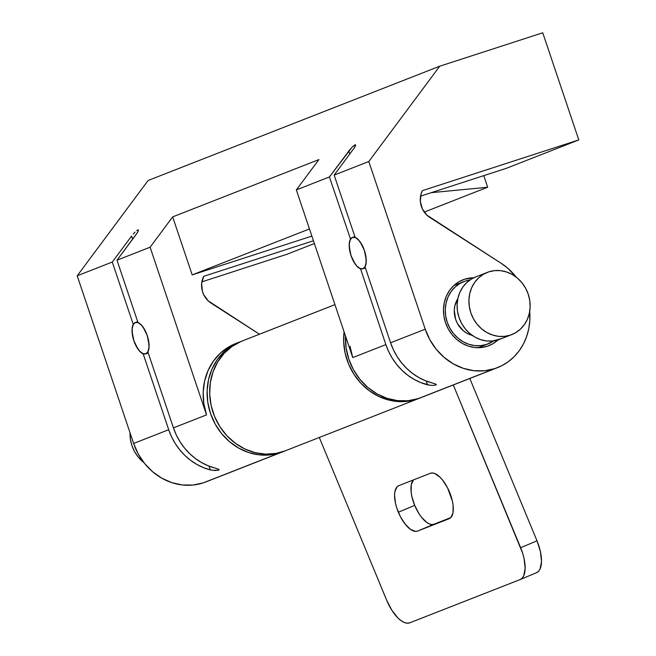 <?xml version="1.0" encoding="UTF-8"?>
<svg xmlns="http://www.w3.org/2000/svg" width="656" height="656" viewBox="0 0 656 656"><rect width="100%" height="100%" fill="white"/><g stroke="black" fill="none" stroke-linecap="round" stroke-linejoin="round"><path stroke-width="0.98" d="M133.881 340.776L138.088 349.279L140.63 352.198L143.164 353.846A16.662 7.167 72 0 1 133.881 340.776A16.662 7.167 72 0 1 133.225 324.318L132.258 327.336L132.045 331.337L133.881 340.776M239.612 342.006L235.668 343.547A58.983 53.243 68.6 0 0 206.525 414.895L173.43 427.86A58.983 53.243 68.6 0 0 215.045 468.056L218.538 469.188L219.153 469.712L218.71 470.155L215.102 470.549L210.322 469.901A58.983 53.243 -111.4 0 1 168.699 429.713L143.164 353.846L168.699 429.713L133.627 443.456A58.983 53.243 68.6 0 0 203.098 482.923L279.94 452.812A58.983 53.243 -111.4 0 1 210.994 414.854A58.983 53.243 -111.4 0 1 239.612 342.006A58.983 53.243 -111.4 0 1 240.9 341.522L232.798 345.31L224.368 351.575L217.341 359.578L212.003 369.016L208.559 379.529L207.124 390.705L207.772 402.128L210.469 413.346L215.111 423.932L221.523 433.485L229.452 441.627L238.604 448.056L248.624 452.517L259.12 454.846L269.69 454.944L279.94 452.812L203.098 482.923A58.983 53.243 68.6 0 0 205.812 481.955L282.654 451.845A58.983 53.243 -111.4 0 1 279.94 452.812L283.925 451.32A58.983 53.243 -111.4 0 1 282.654 451.845M351.042 255.676L355.24 264.188L357.791 267.107L360.324 268.747A16.662 7.167 72 0 1 351.042 255.676A16.662 7.167 72 0 1 350.386 239.219L349.418 242.236L349.205 246.238L351.042 255.676M210.322 469.901L209.043 466.121L210.322 469.901L203.442 467.63L196.833 464.423L190.617 460.348L184.894 455.461L179.752 449.852L175.291 443.62L171.585 436.871L168.699 429.713L133.627 443.456L77.203 275.791L148.133 180.474L439.741 66.199L368.803 161.524L425.227 329.189L390.582 342.768L365.056 266.894L366.023 263.876L366.237 259.874L364.4 250.436L360.193 241.933L357.651 239.014L355.117 237.365L334.158 175.095L368.803 161.524L425.227 329.189L429.877 339.775L436.289 349.328L444.219 357.471L453.37 363.9L463.382 368.36L473.886 370.681L484.456 370.788L494.698 368.656L501.766 365.72L508.293 361.702L514.156 356.667L519.232 350.73L523.406 344.006L526.604 336.635L528.761 328.779L529.818 320.587L529.704 311.436A58.983 53.243 -111.4 0 1 497.412 367.68A58.983 53.243 -111.4 0 1 494.698 368.656L418.282 398.594L408.04 400.726L397.47 400.627L386.966 398.307L376.954 393.846L367.803 387.417L359.873 379.275L353.461 369.722L348.812 359.135L346.122 347.918L345.491 336.011A58.983 53.243 68.6 0 0 418.282 398.594L494.698 368.656A58.983 53.243 -111.4 0 1 425.227 329.189L390.582 342.768A58.983 53.243 68.6 0 0 432.206 382.956L435.699 384.088L436.306 384.613L435.863 385.056L432.263 385.449L427.474 384.81A58.983 53.243 -111.4 0 1 385.859 344.621L360.513 268.689L385.859 344.621L352.756 357.594L350.058 346.368M464.604 279.226A35.391 31.947 -111.4 0 1 473.673 277.808L464.604 279.226L458.897 281.793L453.837 285.557L449.622 290.354L446.416 296.02L444.35 302.326L443.489 309.033L443.874 315.889L445.498 322.621L448.278 328.976L452.132 334.699L456.888 339.587L462.382 343.441L468.392 346.122L474.69 347.516L481.028 347.573L487.178 346.294L492.894 343.728L498.011 339.915A35.391 31.947 -111.4 0 1 488.802 345.712A35.391 31.947 -111.4 0 1 487.178 346.294A35.391 31.947 -111.4 0 1 445.809 323.523A35.391 31.947 -111.4 0 1 462.98 279.809A35.391 31.947 -111.4 0 1 464.604 279.226L461.389 280.489L464.604 279.226M235.848 343.473L228.854 346.852L220.424 353.117L213.405 361.12L208.067 370.558L204.615 381.07L203.188 392.255L203.836 403.67L206.525 414.895L150.101 247.222L206.525 414.895L173.43 427.86L147.895 351.993L148.863 348.976L149.076 344.974L147.239 335.536L143.033 327.024L140.491 324.105L137.957 322.465L116.998 260.194L150.101 247.222L172.667 216.89L192.192 274.897L309.46 228.944L192.192 274.897L311.871 236.094L192.192 274.897L172.667 216.89L150.101 247.222L116.998 260.194L136.35 234.2L138.391 230.789L138.457 229.969L137.85 229.928L138.457 229.969L138.367 230.863M137.645 232.281L116.998 260.194L137.957 322.465A16.662 7.167 72 0 1 147.239 335.536A16.662 7.167 72 0 1 147.895 351.993L173.43 427.86L176.316 435.018L180.023 441.767L184.484 447.999L189.617 453.608L195.349 458.495L201.564 462.57L208.173 465.776L215.045 468.056M208.46 480.823L203.098 482.923L192.856 485.055L182.278 484.956L171.782 482.627L161.761 478.167L152.618 471.738L144.681 463.595L138.268 454.05L133.627 443.456L77.203 275.791L112.274 262.047L77.203 275.791L148.133 180.474L439.741 66.199L542.75 32.8L578.797 139.925L422.398 190.634L421.037 194.053L420.348 201.556L422.407 208.969L426.908 215.16L501.11 263.261L429.869 217.489A19.664 17.745 -111.4 0 1 422.398 190.634L578.797 139.925L506.325 168.321L420.562 196.128L506.325 168.321L578.797 139.925L542.75 32.8L439.741 66.199L368.803 161.524L334.158 175.095L355.117 237.365A16.662 7.167 72 0 1 364.4 250.436A16.662 7.167 72 0 1 365.056 266.894L390.582 342.768L393.477 349.919L397.183 356.675L401.644 362.907L406.777 368.508L412.509 373.395L418.725 377.479L425.326 380.677L432.255 382.965M318.898 159.588L296.332 189.92L352.756 357.594L296.332 189.92L329.427 176.948L350.55 239.161L329.427 176.948L296.332 189.92L318.898 159.588L172.667 216.89L318.898 159.588M313.437 240.752L203.696 276.332L201.646 283.441L202.343 291.051L203.704 294.675L208.206 300.858L259.464 334.224L211.166 303.187A19.664 17.745 -111.4 0 1 203.696 276.332L313.437 240.752M287.197 254.192L201.851 281.867L287.197 254.192L314.372 243.54L287.197 254.192M429.836 385.261L420.603 382.53L413.993 379.324L407.778 375.248L402.046 370.361L396.913 364.761L392.452 358.52L388.746 351.772L385.859 344.621L352.756 357.594M424.243 212.085L487.67 187.231L483.775 175.636L487.67 187.231L431.23 192.675L487.67 187.231L424.243 212.085M501.11 263.261A58.983 53.243 -111.4 0 1 516.28 277.185L507.703 268.173L501.11 263.261M423.661 396.495L418.282 398.594A58.983 53.243 68.6 0 0 420.996 397.626L497.412 367.68M112.274 262.047L133.225 324.318L112.274 262.047L131.618 236.053L112.274 262.047M354.847 147.108L334.158 175.095L354.806 147.182L355.618 144.869L352.206 147.001L355.011 144.828L355.618 144.869L355.527 145.763M350.435 148.896L329.427 176.948L352.206 147.001M136.653 230.674L137.85 229.928M133.275 233.987L135.046 232.101M427.474 384.81L426.203 381.029L427.474 384.81M434.198 383.522L435.699 384.088L435.863 385.056L432.263 385.449M435.699 384.088L435.863 385.056M349.82 154.053L348.779 150.954L349.82 154.053M355.618 144.869L355.552 145.698M218.538 469.188L218.71 470.155L212.675 470.36M132.66 239.153L131.618 236.053L132.66 239.153M138.457 229.969L138.391 230.789M145.829 353.805L148.24 353.018L145.829 353.805A16.515 7.101 72 0 1 145.657 353.863A16.515 7.101 72 0 1 133.873 340.546A16.515 7.101 72 0 1 135.292 322.506A16.515 7.101 72 0 1 135.464 322.44A16.515 7.101 72 0 1 147.247 335.765A16.515 7.101 72 0 1 145.829 353.805L147.961 351.616L148.969 347.385L148.691 341.743L147.182 335.56L144.664 329.771L141.516 325.253L138.227 322.703L135.292 322.506L133.16 324.687L132.159 328.927L132.43 334.56L133.939 340.751L136.456 346.54L139.605 351.058L142.893 353.609L145.829 353.805M362.989 268.706L365.4 267.927L362.989 268.706A16.515 7.101 72 0 1 362.817 268.771A16.515 7.101 72 0 1 351.034 255.446A16.515 7.101 72 0 1 352.452 237.406A16.515 7.101 72 0 1 352.625 237.349A16.515 7.101 72 0 1 364.408 250.666A16.515 7.101 72 0 1 362.989 268.706L365.121 266.525L366.122 262.285L365.851 256.652L364.342 250.461L361.817 244.672L358.676 240.153L355.388 237.603L352.452 237.406L350.32 239.596L349.312 243.827L349.591 249.469L351.099 255.651L353.617 261.441L356.766 265.959L360.054 268.509L362.989 268.706M457.847 298.611A23.591 21.295 68.6 0 0 472.271 335.405L466.883 333.215L463.226 330.649L457.486 323.572L455.625 319.333L454.288 310.28L454.862 305.803L457.847 298.611M510.196 335.167A33.423 30.168 -111.4 0 1 471.123 313.658A33.423 30.168 -111.4 0 1 487.342 272.379A33.423 30.168 -111.4 0 1 488.876 271.83A33.423 30.168 -111.4 0 1 527.949 293.339A33.423 30.168 -111.4 0 1 511.729 334.617A33.423 30.168 -111.4 0 1 510.196 335.167L498.371 339.8L510.196 335.167L504.39 336.38L498.396 336.323L492.451 335.003L486.777 332.477L481.586 328.836L477.092 324.22L473.46 318.808L470.828 312.805L469.302 306.45L468.933 299.981L469.745 293.642L471.697 287.689L474.723 282.334L478.7 277.8L483.48 274.249L488.876 271.83L494.681 270.616L500.676 270.674L506.621 271.994L512.295 274.52L517.486 278.16L521.979 282.777L525.612 288.189L528.244 294.191L529.769 300.546L530.138 307.016L529.326 313.355L527.375 319.308L524.349 324.663L520.372 329.197L515.591 332.748L510.196 335.167M487.342 272.379L475.518 277.012A33.423 30.168 68.6 0 0 459.307 318.291A33.423 30.168 68.6 0 0 498.371 339.8A33.423 30.168 68.6 0 0 499.913 339.25L511.729 334.617M486.547 344.433A33.423 30.168 -111.4 0 1 447.482 322.924A33.423 30.168 -111.4 0 1 463.694 281.645A33.423 30.168 -111.4 0 1 465.235 281.096A33.423 30.168 -111.4 0 1 469.876 280.022L465.235 281.096L459.84 283.515L455.059 287.066L451.082 291.6L448.056 296.947L446.105 302.908L445.293 309.247L445.654 315.716L447.187 322.071L449.819 328.074L453.452 333.486L457.945 338.094L463.128 341.743L468.802 344.269L474.755 345.589L480.741 345.638L486.547 344.433L478.175 347.713L486.547 344.433A33.423 30.168 -111.4 0 0 488.089 343.883A33.423 30.168 -111.4 0 0 493.722 340.874L486.547 344.433M475.625 276.971L471.656 278.882L466.883 282.433L462.906 286.967L459.881 292.322L457.921 298.275L457.109 304.614L457.478 311.083L459.003 317.438L461.635 323.441L465.268 328.853L469.762 333.469L474.952 337.11L480.627 339.636L486.572 340.956L492.566 341.005L501.414 338.611M130.044 432.804A33.423 30.168 68.6 0 0 143.902 462.611L138.195 457.011L134.562 451.599L131.93 445.596L130.405 439.233L130.044 432.763M413.518 479.889A24.575 10.578 -112.7 0 0 414.699 505.374L398.331 512.229A24.575 10.578 67.3 0 1 398.684 485.702A24.575 10.578 67.3 0 1 398.782 485.661L430.311 473.304A24.575 10.578 67.3 0 1 449.516 492.041A24.575 10.578 67.3 0 1 449.204 518.683A24.575 10.578 67.3 0 1 449.106 518.724L417.585 531.081L449.106 518.724L450.852 517.535L453.001 512.754L453.124 505.423L452.41 501.143L447.54 487.802L442.677 480.192L440.028 477.232L434.797 473.558L432.411 472.992L430.311 473.304L398.782 485.661L397.044 486.85L394.896 491.631L394.576 495.042L395.486 503.242L396.691 507.728L400.357 516.584L405.211 524.193L410.525 529.392L415.478 531.393L417.585 531.081L450.746 517.641L433.952 524.218L431.853 524.538L429.467 523.972L426.892 522.537L421.587 517.338L419.045 513.771L414.699 505.374A24.575 10.578 -112.7 0 0 433.952 524.218L417.585 531.081A24.575 10.578 67.3 0 1 398.331 512.229L414.699 505.374L411.853 496.387L411.14 492.107L411.263 484.776L413.411 479.995M334.937 304.646L242.171 340.997A58.983 53.243 68.6 0 0 241.137 341.415L334.945 304.655L241.137 341.415A58.983 53.243 68.6 0 0 214.348 415.92A58.983 53.243 68.6 0 0 285.212 450.836L419.192 398.331A58.983 53.243 -111.4 0 1 365.146 387.384A58.983 53.243 -111.4 0 1 344.088 331.838L343.67 341.563L345.105 352.961L348.566 363.99L353.912 374.223L360.931 383.276L369.369 390.804L378.897 396.503L389.147 400.16L399.717 401.636L410.213 400.882L420.225 397.913M420.086 397.979A58.983 53.243 -111.4 0 1 419.192 398.331M386.655 600.199L319.308 437.478L386.655 600.199L391.87 610.277L398.094 618.116L401.292 620.797L404.375 622.519L407.237 623.2L409.754 622.823L520.093 579.584L409.754 622.823A29.495 12.694 67.3 0 1 386.655 600.199M285.294 450.803L276.233 453.386L265.737 454.141L255.159 452.665L244.918 448.999L235.389 443.3L226.951 435.781L219.924 426.728L214.586 416.494L211.125 405.465L209.69 394.067L210.33 382.743L213.02 371.927L217.653 362.03L224.057 353.436L231.986 346.475L241.137 341.415M469.811 378.496L537.002 540.839L520.634 547.703L453.288 384.974L522.611 553.106L524.054 558.477L525.153 568.326L523.759 575.738L522.184 578.157L520.093 579.584A29.495 12.694 67.3 0 0 520.208 579.535L536.583 572.68A29.495 12.694 -112.7 0 0 537.002 540.839L469.811 378.496M520.331 579.486L536.46 572.729L538.551 571.294L540.126 568.875L541.52 561.47L540.421 551.622L537.002 540.839L520.634 547.703A29.495 12.694 67.3 0 1 520.208 579.535M137.703 321.719L135.464 322.44M148.24 353.026L145.665 353.863M354.863 236.619L352.625 237.349M365.4 267.927L362.825 268.763M463.694 281.645L453.919 285.475M487.982 343.924L478.314 347.713"/></g></svg>
